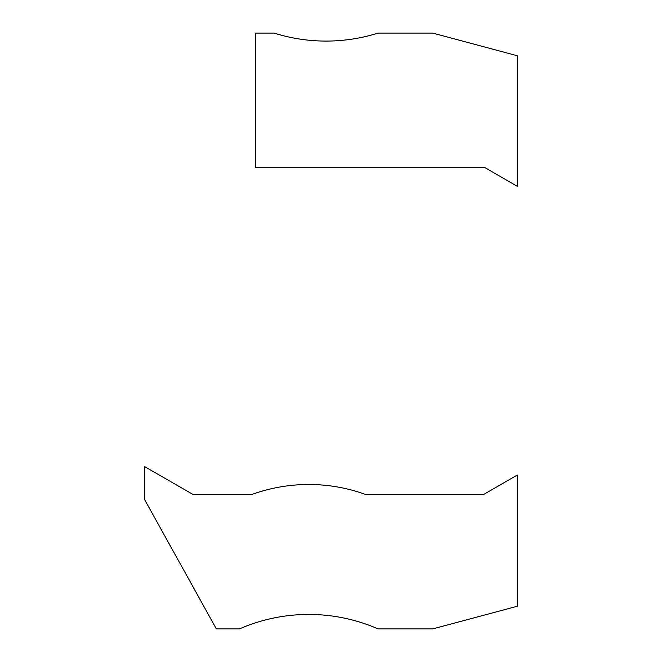 <?xml version="1.0" encoding="UTF-8"?>
<svg xmlns="http://www.w3.org/2000/svg" width="662" height="662" viewBox="0 0 662 662"><rect width="100%" height="100%" fill="white"/><g stroke="black" fill="none" stroke-linecap="round" stroke-linejoin="round"><path stroke-width="0.99" d="M326.093 41.077A173.262 173.262 0 0 0 378.068 33.1L432.758 33.1L517.262 55.74L517.262 186.287L485.006 167.668L255.631 167.668L255.631 33.1L274.109 33.1A173.262 173.262 0 0 0 326.093 41.077M365.242 494.332A166.915 166.915 0 0 0 252.288 494.332L192.791 494.332L144.738 466.677L144.738 499.818L216.358 628.9L239.462 628.9A173.262 173.262 0 0 1 378.068 628.9L432.758 628.9L517.262 606.26L517.262 475.068L483.889 494.332L365.242 494.332"/></g></svg>
